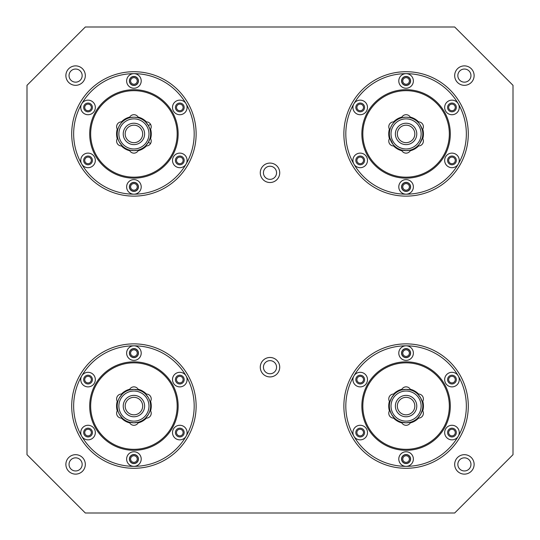 <?xml version="1.0" encoding="UTF-8"?>
<svg xmlns="http://www.w3.org/2000/svg" width="540" height="540" viewBox="0 0 540 540"><rect width="100%" height="100%" fill="white"/><g stroke="black" fill="none" stroke-linecap="round" stroke-linejoin="round"><path stroke-width="0.81" d="M85.32 464.4A9.72 9.72 0 0 1 75.6 474.12A9.72 9.72 0 0 1 65.88 464.4A9.72 9.72 0 0 1 75.6 454.68A9.72 9.72 0 0 1 85.32 464.4M69.039 464.4A6.561 6.561 0 0 1 75.6 457.839A6.561 6.561 0 0 1 82.161 464.4A6.561 6.561 0 0 1 75.6 470.961A6.561 6.561 0 0 1 69.039 464.4M448.652 432.567A3.308 3.308 0 0 1 451.96 429.26A3.308 3.308 0 0 1 455.261 432.567A3.308 3.308 0 0 1 451.96 435.875A3.308 3.308 0 0 1 448.652 432.567M356.9 432.567A3.308 3.308 0 0 1 360.2 429.26A3.308 3.308 0 0 1 363.508 432.567A3.308 3.308 0 0 1 360.2 435.875A3.308 3.308 0 0 1 356.9 432.567M402.773 353.106A3.308 3.308 0 0 1 406.08 349.799A3.308 3.308 0 0 1 409.388 353.106A3.308 3.308 0 0 1 406.08 356.413A3.308 3.308 0 0 1 402.773 353.106M402.773 459.054A3.308 3.308 0 0 1 406.08 455.746A3.308 3.308 0 0 1 409.388 459.054A3.308 3.308 0 0 1 406.08 462.362A3.308 3.308 0 0 1 402.773 459.054M356.9 379.593A3.308 3.308 0 0 1 360.2 376.286A3.308 3.308 0 0 1 363.508 379.593A3.308 3.308 0 0 1 360.2 382.901A3.308 3.308 0 0 1 356.9 379.593M448.652 379.593A3.308 3.308 0 0 1 451.96 376.286A3.308 3.308 0 0 1 455.261 379.593A3.308 3.308 0 0 1 451.96 382.901A3.308 3.308 0 0 1 448.652 379.593M84.74 379.593A3.308 3.308 0 0 1 88.04 376.286A3.308 3.308 0 0 1 91.348 379.593A3.308 3.308 0 0 1 88.04 382.901A3.308 3.308 0 0 1 84.74 379.593M130.613 459.054A3.308 3.308 0 0 1 133.92 455.746A3.308 3.308 0 0 1 137.228 459.054A3.308 3.308 0 0 1 133.92 462.362A3.308 3.308 0 0 1 130.613 459.054M130.613 353.106A3.308 3.308 0 0 1 133.92 349.799A3.308 3.308 0 0 1 137.228 353.106A3.308 3.308 0 0 1 133.92 356.413A3.308 3.308 0 0 1 130.613 353.106M176.492 432.567A3.308 3.308 0 0 1 179.8 429.26A3.308 3.308 0 0 1 183.101 432.567A3.308 3.308 0 0 1 179.8 435.875A3.308 3.308 0 0 1 176.492 432.567M84.74 432.567A3.308 3.308 0 0 1 88.04 429.26A3.308 3.308 0 0 1 91.348 432.567A3.308 3.308 0 0 1 88.04 435.875A3.308 3.308 0 0 1 84.74 432.567M176.492 379.593A3.308 3.308 0 0 1 179.8 376.286A3.308 3.308 0 0 1 183.101 379.593A3.308 3.308 0 0 1 179.8 382.901A3.308 3.308 0 0 1 176.492 379.593M448.652 160.407A3.308 3.308 0 0 1 451.96 157.1A3.308 3.308 0 0 1 455.261 160.407A3.308 3.308 0 0 1 451.96 163.715A3.308 3.308 0 0 1 448.652 160.407M402.773 186.894A3.308 3.308 0 0 1 406.08 183.587A3.308 3.308 0 0 1 409.388 186.894A3.308 3.308 0 0 1 406.08 190.201A3.308 3.308 0 0 1 402.773 186.894M402.773 80.946A3.308 3.308 0 0 1 406.08 77.639A3.308 3.308 0 0 1 409.388 80.946A3.308 3.308 0 0 1 406.08 84.254A3.308 3.308 0 0 1 402.773 80.946M356.9 107.433A3.308 3.308 0 0 1 360.2 104.126A3.308 3.308 0 0 1 363.508 107.433A3.308 3.308 0 0 1 360.2 110.741A3.308 3.308 0 0 1 356.9 107.433M356.9 160.407A3.308 3.308 0 0 1 360.2 157.1A3.308 3.308 0 0 1 363.508 160.407A3.308 3.308 0 0 1 360.2 163.715A3.308 3.308 0 0 1 356.9 160.407M448.652 107.433A3.308 3.308 0 0 1 451.96 104.126A3.308 3.308 0 0 1 455.261 107.433A3.308 3.308 0 0 1 451.96 110.741A3.308 3.308 0 0 1 448.652 107.433M84.74 160.407A3.308 3.308 0 0 1 88.04 157.1A3.308 3.308 0 0 1 91.348 160.407A3.308 3.308 0 0 1 88.04 163.715A3.308 3.308 0 0 1 84.74 160.407M176.492 107.433A3.308 3.308 0 0 1 179.8 104.126A3.308 3.308 0 0 1 183.101 107.433A3.308 3.308 0 0 1 179.8 110.741A3.308 3.308 0 0 1 176.492 107.433M130.613 186.894A3.308 3.308 0 0 1 133.92 183.587A3.308 3.308 0 0 1 137.228 186.894A3.308 3.308 0 0 1 133.92 190.201A3.308 3.308 0 0 1 130.613 186.894M84.74 107.433A3.308 3.308 0 0 1 88.04 104.126A3.308 3.308 0 0 1 91.348 107.433A3.308 3.308 0 0 1 88.04 110.741A3.308 3.308 0 0 1 84.74 107.433M130.613 80.946A3.308 3.308 0 0 1 133.92 77.639A3.308 3.308 0 0 1 137.228 80.946A3.308 3.308 0 0 1 133.92 84.254A3.308 3.308 0 0 1 130.613 80.946M176.492 160.407A3.308 3.308 0 0 1 179.8 157.1A3.308 3.308 0 0 1 183.101 160.407A3.308 3.308 0 0 1 179.8 163.715A3.308 3.308 0 0 1 176.492 160.407M260.28 172.8A9.72 9.72 0 0 1 270 163.08A9.72 9.72 0 0 1 279.72 172.8A9.72 9.72 0 0 1 270 182.52A9.72 9.72 0 0 1 260.28 172.8M260.28 367.2A9.72 9.72 0 0 1 270 357.48A9.72 9.72 0 0 1 279.72 367.2A9.72 9.72 0 0 1 270 376.92A9.72 9.72 0 0 1 260.28 367.2M65.88 75.6A9.72 9.72 0 0 1 75.6 65.88A9.72 9.72 0 0 1 85.32 75.6A9.72 9.72 0 0 1 75.6 85.32A9.72 9.72 0 0 1 65.88 75.6M454.68 464.4A9.72 9.72 0 0 1 464.4 454.68A9.72 9.72 0 0 1 474.12 464.4A9.72 9.72 0 0 1 464.4 474.12A9.72 9.72 0 0 1 454.68 464.4M454.68 75.6A9.72 9.72 0 0 1 464.4 65.88A9.72 9.72 0 0 1 474.12 75.6A9.72 9.72 0 0 1 464.4 85.32A9.72 9.72 0 0 1 454.68 75.6M276.561 172.8A6.561 6.561 0 0 1 270 179.361A6.561 6.561 0 0 1 263.439 172.8A6.561 6.561 0 0 1 270 166.239A6.561 6.561 0 0 1 276.561 172.8M276.561 367.2A6.561 6.561 0 0 1 270 373.761A6.561 6.561 0 0 1 263.439 367.2A6.561 6.561 0 0 1 270 360.639A6.561 6.561 0 0 1 276.561 367.2M82.161 75.6A6.561 6.561 0 0 1 75.6 82.161A6.561 6.561 0 0 1 69.039 75.6A6.561 6.561 0 0 1 75.6 69.039A6.561 6.561 0 0 1 82.161 75.6M470.961 464.4A6.561 6.561 0 0 1 464.4 470.961A6.561 6.561 0 0 1 457.839 464.4A6.561 6.561 0 0 1 464.4 457.839A6.561 6.561 0 0 1 470.961 464.4M470.961 75.6A6.561 6.561 0 0 1 464.4 82.161A6.561 6.561 0 0 1 457.839 75.6A6.561 6.561 0 0 1 464.4 69.039A6.561 6.561 0 0 1 470.961 75.6M454.68 513L513 454.68L513 85.32L454.68 27L85.32 27L27 85.32L27 454.68L85.32 513L454.68 513M455.746 434.754A4.374 4.374 0 0 0 454.147 428.78A4.374 4.374 0 0 0 448.166 430.38A4.374 4.374 0 0 0 449.773 436.354A4.374 4.374 0 0 0 455.746 434.754M356.413 434.754A4.374 4.374 0 0 0 362.387 436.354A4.374 4.374 0 0 0 363.994 430.38A4.374 4.374 0 0 0 358.013 428.78A4.374 4.374 0 0 0 356.413 434.754M356.413 377.406A4.374 4.374 0 0 0 358.013 383.38A4.374 4.374 0 0 0 363.994 381.78A4.374 4.374 0 0 0 362.387 375.806A4.374 4.374 0 0 0 356.413 377.406M455.746 377.406A4.374 4.374 0 0 0 449.773 375.806A4.374 4.374 0 0 0 448.166 381.78A4.374 4.374 0 0 0 454.147 383.38A4.374 4.374 0 0 0 455.746 377.406M406.08 343.872A62.208 62.208 0 0 0 343.872 406.08A62.208 62.208 0 0 0 406.08 468.288A62.208 62.208 0 0 0 468.288 406.08A62.208 62.208 0 0 0 406.08 343.872M455.605 426.256A7.29 7.29 0 0 1 458.271 436.212A7.29 7.29 0 0 1 448.315 438.878A7.29 7.29 0 0 1 445.642 428.922A7.29 7.29 0 0 1 455.605 426.256M363.845 438.878A7.29 7.29 0 0 1 353.889 436.212A60.264 60.264 0 0 0 406.08 466.344A7.29 7.29 0 0 1 398.79 459.054A7.29 7.29 0 0 1 406.08 451.764A7.29 7.29 0 0 1 413.37 459.054A7.29 7.29 0 0 1 406.08 466.344A60.264 60.264 0 0 0 458.271 375.948A60.264 60.264 0 0 0 406.08 345.816A7.29 7.29 0 0 1 413.37 353.106A7.29 7.29 0 0 1 406.08 360.396A7.29 7.29 0 0 1 398.79 353.106A7.29 7.29 0 0 1 406.08 345.816A60.264 60.264 0 0 0 353.889 375.948A7.29 7.29 0 0 1 363.845 373.282A7.29 7.29 0 0 1 366.518 383.238A7.29 7.29 0 0 1 356.555 385.904A7.29 7.29 0 0 1 353.889 375.948A60.264 60.264 0 0 0 353.889 436.212A7.29 7.29 0 0 1 356.555 426.256A7.29 7.29 0 0 1 366.518 428.922A7.29 7.29 0 0 1 363.845 438.878M448.315 373.282A7.29 7.29 0 0 1 458.271 375.948A7.29 7.29 0 0 1 455.605 385.904A7.29 7.29 0 0 1 445.642 383.238A7.29 7.29 0 0 1 448.315 373.282M361.854 406.08A44.226 44.226 0 0 0 406.08 450.306A44.226 44.226 0 0 0 450.306 406.08A44.226 44.226 0 0 0 406.08 361.854A44.226 44.226 0 0 0 361.854 406.08M362.826 406.08A43.254 43.254 0 0 0 406.08 449.334A43.254 43.254 0 0 0 449.334 406.08A43.254 43.254 0 0 0 406.08 362.826A43.254 43.254 0 0 0 362.826 406.08M406.08 463.583A4.529 4.529 0 0 1 401.551 459.054A4.529 4.529 0 0 1 406.08 454.525A4.529 4.529 0 0 1 410.609 459.054A4.529 4.529 0 0 1 406.08 463.583M401.706 459.054A4.374 4.374 0 0 0 406.08 463.428A4.374 4.374 0 0 0 410.454 459.054A4.374 4.374 0 0 0 406.08 454.68A4.374 4.374 0 0 0 401.706 459.054M406.08 348.577A4.529 4.529 0 0 1 410.609 353.106A4.529 4.529 0 0 1 406.08 357.635A4.529 4.529 0 0 1 401.551 353.106A4.529 4.529 0 0 1 406.08 348.577M410.454 353.106A4.374 4.374 0 0 0 406.08 348.732A4.374 4.374 0 0 0 401.706 353.106A4.374 4.374 0 0 0 406.08 357.48A4.374 4.374 0 0 0 410.454 353.106M401.902 389.239A17.348 17.348 0 0 0 393.586 394.045M389.408 401.281A17.348 17.348 0 0 0 389.408 410.879M410.258 422.921A17.348 17.348 0 0 0 418.574 418.115M422.752 410.879A17.348 17.348 0 0 0 422.752 401.281M410.623 389.988L406.08 389.36A16.72 16.72 0 0 0 389.36 406.08A16.72 16.72 0 0 0 406.08 422.8A16.72 16.72 0 0 0 422.8 406.08A16.72 16.72 0 0 0 406.08 389.36L401.537 389.988L406.08 389.36A16.72 16.72 0 0 0 389.36 406.08A16.72 16.72 0 0 0 406.08 422.8L410.623 422.172L406.08 422.8A16.72 16.72 0 0 0 422.8 406.08A16.72 16.72 0 0 0 406.08 389.36L410.623 389.988A4.86 4.86 0 0 0 401.537 389.988M389.873 401.969L391.601 397.724L394.416 394.106L391.601 397.724L389.873 401.969A4.86 4.86 0 0 1 394.416 394.106M422.287 410.191L420.559 414.437L417.744 418.055L420.559 414.437L422.287 410.191A4.86 4.86 0 0 1 417.744 418.055M393.647 418.115A4.86 4.86 0 0 0 394.416 418.055L391.601 414.437L389.873 410.191A4.86 4.86 0 0 0 393.647 418.115M401.537 422.172L406.08 422.8L401.537 422.172A4.86 4.86 0 0 0 410.623 422.172M418.514 394.045A4.86 4.86 0 0 0 417.744 394.106L420.559 397.724L422.287 401.969A4.86 4.86 0 0 0 418.514 394.045M406.08 416.772A10.692 10.692 0 0 0 416.772 406.08A10.692 10.692 0 0 0 406.08 395.388A10.692 10.692 0 0 0 395.388 406.08A10.692 10.692 0 0 0 406.08 416.772A10.692 10.692 0 0 0 416.772 406.08M422.287 401.969L420.559 397.724L417.744 394.106M389.873 410.191L391.601 414.437L394.416 418.055M393.586 418.115A17.348 17.348 0 0 0 401.902 422.921M418.574 394.045A17.348 17.348 0 0 0 410.258 389.239M455.746 162.594A4.374 4.374 0 0 0 454.147 156.62A4.374 4.374 0 0 0 448.166 158.22A4.374 4.374 0 0 0 449.773 164.194A4.374 4.374 0 0 0 455.746 162.594M356.413 162.594A4.374 4.374 0 0 0 362.387 164.194A4.374 4.374 0 0 0 363.994 158.22A4.374 4.374 0 0 0 358.013 156.62A4.374 4.374 0 0 0 356.413 162.594M356.413 105.246A4.374 4.374 0 0 0 358.013 111.22A4.374 4.374 0 0 0 363.994 109.62A4.374 4.374 0 0 0 362.387 103.646A4.374 4.374 0 0 0 356.413 105.246M455.746 105.246A4.374 4.374 0 0 0 449.773 103.646A4.374 4.374 0 0 0 448.166 109.62A4.374 4.374 0 0 0 454.147 111.22A4.374 4.374 0 0 0 455.746 105.246M406.08 71.712A62.208 62.208 0 0 0 343.872 133.92A62.208 62.208 0 0 0 406.08 196.128A62.208 62.208 0 0 0 468.288 133.92A62.208 62.208 0 0 0 406.08 71.712M455.605 154.096A7.29 7.29 0 0 1 458.271 164.052A7.29 7.29 0 0 1 448.315 166.718A7.29 7.29 0 0 1 445.642 156.762A7.29 7.29 0 0 1 455.605 154.096M363.845 166.718A7.29 7.29 0 0 1 353.889 164.052A60.264 60.264 0 0 0 406.08 194.184A7.29 7.29 0 0 1 398.79 186.894A7.29 7.29 0 0 1 406.08 179.604A7.29 7.29 0 0 1 413.37 186.894A7.29 7.29 0 0 1 406.08 194.184A60.264 60.264 0 0 0 458.271 103.788A60.264 60.264 0 0 0 406.08 73.656A7.29 7.29 0 0 1 413.37 80.946A7.29 7.29 0 0 1 406.08 88.236A7.29 7.29 0 0 1 398.79 80.946A7.29 7.29 0 0 1 406.08 73.656A60.264 60.264 0 0 0 353.889 103.788A7.29 7.29 0 0 1 363.845 101.122A7.29 7.29 0 0 1 366.518 111.078A7.29 7.29 0 0 1 356.555 113.744A7.29 7.29 0 0 1 353.889 103.788A60.264 60.264 0 0 0 353.889 164.052A7.29 7.29 0 0 1 356.555 154.096A7.29 7.29 0 0 1 366.518 156.762A7.29 7.29 0 0 1 363.845 166.718M448.315 101.122A7.29 7.29 0 0 1 458.271 103.788A7.29 7.29 0 0 1 455.605 113.744A7.29 7.29 0 0 1 445.642 111.078A7.29 7.29 0 0 1 448.315 101.122M361.854 133.92A44.226 44.226 0 0 0 406.08 178.146A44.226 44.226 0 0 0 450.306 133.92A44.226 44.226 0 0 0 406.08 89.694A44.226 44.226 0 0 0 361.854 133.92M362.826 133.92A43.254 43.254 0 0 0 406.08 177.174A43.254 43.254 0 0 0 449.334 133.92A43.254 43.254 0 0 0 406.08 90.666A43.254 43.254 0 0 0 362.826 133.92M406.08 191.423A4.529 4.529 0 0 1 401.551 186.894A4.529 4.529 0 0 1 406.08 182.365A4.529 4.529 0 0 1 410.609 186.894A4.529 4.529 0 0 1 406.08 191.423M401.706 186.894A4.374 4.374 0 0 0 406.08 191.268A4.374 4.374 0 0 0 410.454 186.894A4.374 4.374 0 0 0 406.08 182.52A4.374 4.374 0 0 0 401.706 186.894M406.08 76.417A4.529 4.529 0 0 1 410.609 80.946A4.529 4.529 0 0 1 406.08 85.475A4.529 4.529 0 0 1 401.551 80.946A4.529 4.529 0 0 1 406.08 76.417M410.454 80.946A4.374 4.374 0 0 0 406.08 76.572A4.374 4.374 0 0 0 401.706 80.946A4.374 4.374 0 0 0 406.08 85.32A4.374 4.374 0 0 0 410.454 80.946M401.902 117.079A17.348 17.348 0 0 0 393.586 121.885M389.408 129.121A17.348 17.348 0 0 0 389.408 138.719M410.258 150.761A17.348 17.348 0 0 0 418.574 145.955M422.752 138.719A17.348 17.348 0 0 0 422.752 129.121M406.08 117.2A16.72 16.72 0 0 0 389.36 133.92A16.72 16.72 0 0 0 406.08 150.64A16.72 16.72 0 0 0 422.8 133.92A16.72 16.72 0 0 0 406.08 117.2A16.72 16.72 0 0 0 389.36 133.92A16.72 16.72 0 0 0 406.08 150.64L409.536 150.275L406.08 150.64A16.72 16.72 0 0 0 422.8 133.92A16.72 16.72 0 0 0 406.08 117.2M405.486 117.214L402.624 117.565L405.486 117.214M389.873 129.809L390.359 128.23L389.873 129.809A4.86 4.86 0 0 1 394.416 121.946L393.289 123.154M390.791 127.163L391.912 125.05L390.791 127.163M393.957 122.405L394.416 121.946M409.988 150.174L410.623 150.012L409.988 150.174M422.287 138.031L419.918 143.303L422.287 138.031A4.86 4.86 0 0 1 417.744 145.894L418.871 144.686L417.744 145.894M419.249 144.214L419.58 143.782M389.873 138.031L392.911 144.214L389.873 138.031A4.86 4.86 0 0 0 394.416 145.894L393.289 144.686L394.416 145.894M402.172 150.174L401.537 150.012A4.86 4.86 0 0 0 410.623 150.012M401.537 150.012L406.08 150.64L402.624 150.275M410.346 117.754L410.623 117.828A4.86 4.86 0 0 0 401.537 117.828M406.674 117.214L409.536 117.565L406.674 117.214M422.111 129.181L422.287 129.809A4.86 4.86 0 0 0 417.744 121.946L418.871 123.154L417.744 121.946M419.249 123.626L419.918 124.538L419.249 123.626M422.287 129.809L420.248 125.05L421.801 128.23M406.08 144.612A10.692 10.692 0 0 0 416.772 133.92A10.692 10.692 0 0 0 406.08 123.228A10.692 10.692 0 0 0 395.388 133.92A10.692 10.692 0 0 0 406.08 144.612A10.692 10.692 0 0 0 416.772 133.92M410.623 117.828L410.272 117.733M393.586 145.955A17.348 17.348 0 0 0 401.902 150.761M418.574 121.885A17.348 17.348 0 0 0 410.258 117.079M183.587 162.594A4.374 4.374 0 0 0 181.987 156.62A4.374 4.374 0 0 0 176.006 158.22A4.374 4.374 0 0 0 177.613 164.194A4.374 4.374 0 0 0 183.587 162.594M84.254 162.594A4.374 4.374 0 0 0 90.227 164.194A4.374 4.374 0 0 0 91.834 158.22A4.374 4.374 0 0 0 85.853 156.62A4.374 4.374 0 0 0 84.254 162.594M84.254 105.246A4.374 4.374 0 0 0 85.853 111.22A4.374 4.374 0 0 0 91.834 109.62A4.374 4.374 0 0 0 90.227 103.646A4.374 4.374 0 0 0 84.254 105.246M183.587 105.246A4.374 4.374 0 0 0 177.613 103.646A4.374 4.374 0 0 0 176.006 109.62A4.374 4.374 0 0 0 181.987 111.22A4.374 4.374 0 0 0 183.587 105.246M133.92 71.712A62.208 62.208 0 0 0 71.712 133.92A62.208 62.208 0 0 0 133.92 196.128A62.208 62.208 0 0 0 196.128 133.92A62.208 62.208 0 0 0 133.92 71.712M183.445 154.096A7.29 7.29 0 0 1 186.111 164.052A7.29 7.29 0 0 1 176.155 166.718A7.29 7.29 0 0 1 173.482 156.762A7.29 7.29 0 0 1 183.445 154.096M91.685 166.718A7.29 7.29 0 0 1 81.729 164.052A60.264 60.264 0 0 0 133.92 194.184A7.29 7.29 0 0 1 126.63 186.894A7.29 7.29 0 0 1 133.92 179.604A7.29 7.29 0 0 1 141.21 186.894A7.29 7.29 0 0 1 133.92 194.184A60.264 60.264 0 0 0 186.111 103.788A60.264 60.264 0 0 0 133.92 73.656A7.29 7.29 0 0 1 141.21 80.946A7.29 7.29 0 0 1 133.92 88.236A7.29 7.29 0 0 1 126.63 80.946A7.29 7.29 0 0 1 133.92 73.656A60.264 60.264 0 0 0 81.729 103.788A7.29 7.29 0 0 1 91.685 101.122A7.29 7.29 0 0 1 94.358 111.078A7.29 7.29 0 0 1 84.395 113.744A7.29 7.29 0 0 1 81.729 103.788A60.264 60.264 0 0 0 81.729 164.052A7.29 7.29 0 0 1 84.395 154.096A7.29 7.29 0 0 1 94.358 156.762A7.29 7.29 0 0 1 91.685 166.718M176.155 101.122A7.29 7.29 0 0 1 186.111 103.788A7.29 7.29 0 0 1 183.445 113.744A7.29 7.29 0 0 1 173.482 111.078A7.29 7.29 0 0 1 176.155 101.122M89.694 133.92A44.226 44.226 0 0 0 133.92 178.146A44.226 44.226 0 0 0 178.146 133.92A44.226 44.226 0 0 0 133.92 89.694A44.226 44.226 0 0 0 89.694 133.92M90.666 133.92A43.254 43.254 0 0 0 133.92 177.174A43.254 43.254 0 0 0 177.174 133.92A43.254 43.254 0 0 0 133.92 90.666A43.254 43.254 0 0 0 90.666 133.92M133.92 191.423A4.529 4.529 0 0 1 129.391 186.894A4.529 4.529 0 0 1 133.92 182.365A4.529 4.529 0 0 1 138.449 186.894A4.529 4.529 0 0 1 133.92 191.423M129.546 186.894A4.374 4.374 0 0 0 133.92 191.268A4.374 4.374 0 0 0 138.294 186.894A4.374 4.374 0 0 0 133.92 182.52A4.374 4.374 0 0 0 129.546 186.894M133.92 76.417A4.529 4.529 0 0 1 138.449 80.946A4.529 4.529 0 0 1 133.92 85.475A4.529 4.529 0 0 1 129.391 80.946A4.529 4.529 0 0 1 133.92 76.417M138.294 80.946A4.374 4.374 0 0 0 133.92 76.572A4.374 4.374 0 0 0 129.546 80.946A4.374 4.374 0 0 0 133.92 85.32A4.374 4.374 0 0 0 138.294 80.946M129.742 117.079A17.348 17.348 0 0 0 121.426 121.885M117.248 129.121A17.348 17.348 0 0 0 117.248 138.719M138.098 150.761A17.348 17.348 0 0 0 146.414 145.955M150.593 138.719A17.348 17.348 0 0 0 150.593 129.121M133.92 117.2A16.72 16.72 0 0 0 117.2 133.92A16.72 16.72 0 0 0 133.92 150.64A16.72 16.72 0 0 0 150.64 133.92A16.72 16.72 0 0 0 133.92 117.2A16.72 16.72 0 0 0 117.2 133.92A16.72 16.72 0 0 0 133.92 150.64L137.376 150.275L133.92 150.64A16.72 16.72 0 0 0 150.64 133.92A16.72 16.72 0 0 0 133.92 117.2M133.326 117.214L130.464 117.565L133.326 117.214M117.788 129.532L117.889 129.181M118.024 128.736L118.415 127.663L118.024 128.736M119.151 126.083L120.42 124.058M119.752 125.05L120.751 123.626M121.797 122.405L122.256 121.946L121.797 122.405M137.828 150.174L138.463 150.012L137.828 150.174M150.127 138.031L148.399 142.276L145.584 145.894L148.399 142.276L150.127 138.031A4.86 4.86 0 0 1 150.559 143.525L148.399 142.276M122.256 121.946A4.86 4.86 0 0 0 117.713 129.809M117.713 138.031L117.889 138.659L117.713 138.031A4.86 4.86 0 0 0 122.256 145.894L119.441 142.276L122.256 145.894M119.151 141.757L119.441 142.276M129.377 150.012L130.012 150.174L129.377 150.012A4.86 4.86 0 0 0 138.463 150.012M133.92 150.64L130.464 150.275L133.92 150.64M138.186 117.754L138.463 117.828A4.86 4.86 0 0 0 129.377 117.828M134.514 117.214L137.376 117.565L134.514 117.214M145.584 145.894A4.86 4.86 0 0 0 150.559 143.525M150.127 129.809L149.951 129.181L150.127 129.809A4.86 4.86 0 0 0 145.584 121.946L148.399 125.564L145.584 121.946M148.689 126.083L149.816 128.736L148.399 125.564L150.559 124.315M133.92 144.612A10.692 10.692 0 0 0 144.612 133.92A10.692 10.692 0 0 0 133.92 123.228A10.692 10.692 0 0 0 123.228 133.92A10.692 10.692 0 0 0 133.92 144.612A10.692 10.692 0 0 0 144.612 133.92M138.463 117.828L138.112 117.733M121.426 145.955A17.348 17.348 0 0 0 129.742 150.761M146.414 121.885A17.348 17.348 0 0 0 138.098 117.079M183.587 434.754A4.374 4.374 0 0 0 181.987 428.78A4.374 4.374 0 0 0 176.006 430.38A4.374 4.374 0 0 0 177.613 436.354A4.374 4.374 0 0 0 183.587 434.754M84.254 434.754A4.374 4.374 0 0 0 90.227 436.354A4.374 4.374 0 0 0 91.834 430.38A4.374 4.374 0 0 0 85.853 428.78A4.374 4.374 0 0 0 84.254 434.754M84.254 377.406A4.374 4.374 0 0 0 85.853 383.38A4.374 4.374 0 0 0 91.834 381.78A4.374 4.374 0 0 0 90.227 375.806A4.374 4.374 0 0 0 84.254 377.406M183.587 377.406A4.374 4.374 0 0 0 177.613 375.806A4.374 4.374 0 0 0 176.006 381.78A4.374 4.374 0 0 0 181.987 383.38A4.374 4.374 0 0 0 183.587 377.406M133.92 343.872A62.208 62.208 0 0 0 71.712 406.08A62.208 62.208 0 0 0 133.92 468.288A62.208 62.208 0 0 0 196.128 406.08A62.208 62.208 0 0 0 133.92 343.872M183.445 426.256A7.29 7.29 0 0 1 186.111 436.212A7.29 7.29 0 0 1 176.155 438.878A7.29 7.29 0 0 1 173.482 428.922A7.29 7.29 0 0 1 183.445 426.256M91.685 438.878A7.29 7.29 0 0 1 81.729 436.212A60.264 60.264 0 0 0 133.92 466.344A7.29 7.29 0 0 1 126.63 459.054A7.29 7.29 0 0 1 133.92 451.764A7.29 7.29 0 0 1 141.21 459.054A7.29 7.29 0 0 1 133.92 466.344A60.264 60.264 0 0 0 186.111 375.948A60.264 60.264 0 0 0 133.92 345.816A7.29 7.29 0 0 1 141.21 353.106A7.29 7.29 0 0 1 133.92 360.396A7.29 7.29 0 0 1 126.63 353.106A7.29 7.29 0 0 1 133.92 345.816A60.264 60.264 0 0 0 81.729 375.948A7.29 7.29 0 0 1 91.685 373.282A7.29 7.29 0 0 1 94.358 383.238A7.29 7.29 0 0 1 84.395 385.904A7.29 7.29 0 0 1 81.729 375.948A60.264 60.264 0 0 0 81.729 436.212A7.29 7.29 0 0 1 84.395 426.256A7.29 7.29 0 0 1 94.358 428.922A7.29 7.29 0 0 1 91.685 438.878M176.155 373.282A7.29 7.29 0 0 1 186.111 375.948A7.29 7.29 0 0 1 183.445 385.904A7.29 7.29 0 0 1 173.482 383.238A7.29 7.29 0 0 1 176.155 373.282M89.694 406.08A44.226 44.226 0 0 0 133.92 450.306A44.226 44.226 0 0 0 178.146 406.08A44.226 44.226 0 0 0 133.92 361.854A44.226 44.226 0 0 0 89.694 406.08M90.666 406.08A43.254 43.254 0 0 0 133.92 449.334A43.254 43.254 0 0 0 177.174 406.08A43.254 43.254 0 0 0 133.92 362.826A43.254 43.254 0 0 0 90.666 406.08M133.92 463.583A4.529 4.529 0 0 1 129.391 459.054A4.529 4.529 0 0 1 133.92 454.525A4.529 4.529 0 0 1 138.449 459.054A4.529 4.529 0 0 1 133.92 463.583M129.546 459.054A4.374 4.374 0 0 0 133.92 463.428A4.374 4.374 0 0 0 138.294 459.054A4.374 4.374 0 0 0 133.92 454.68A4.374 4.374 0 0 0 129.546 459.054M133.92 348.577A4.529 4.529 0 0 1 138.449 353.106A4.529 4.529 0 0 1 133.92 357.635A4.529 4.529 0 0 1 129.391 353.106A4.529 4.529 0 0 1 133.92 348.577M138.294 353.106A4.374 4.374 0 0 0 133.92 348.732A4.374 4.374 0 0 0 129.546 353.106A4.374 4.374 0 0 0 133.92 357.48A4.374 4.374 0 0 0 138.294 353.106M129.742 389.239A17.348 17.348 0 0 0 121.426 394.045M117.248 401.281A17.348 17.348 0 0 0 117.248 410.879M138.098 422.921A17.348 17.348 0 0 0 146.414 418.115M150.593 410.879A17.348 17.348 0 0 0 150.593 401.281M138.463 389.988L133.92 389.36A16.72 16.72 0 0 0 117.2 406.08A16.72 16.72 0 0 0 133.92 422.8A16.72 16.72 0 0 0 150.64 406.08A16.72 16.72 0 0 0 133.92 389.36L129.377 389.988L133.92 389.36A16.72 16.72 0 0 0 117.2 406.08A16.72 16.72 0 0 0 133.92 422.8L138.463 422.172L133.92 422.8A16.72 16.72 0 0 0 150.64 406.08A16.72 16.72 0 0 0 133.92 389.36L138.463 389.988A4.86 4.86 0 0 0 129.377 389.988M117.713 401.969L117.889 401.342L117.713 401.969A4.86 4.86 0 0 1 122.256 394.106L119.441 397.724L122.256 394.106M119.151 398.243L119.441 397.724M150.127 410.191L149.951 410.819L150.127 410.191A4.86 4.86 0 0 1 145.584 418.055L148.399 414.437L145.584 418.055M149.816 411.264L148.399 414.437L149.816 411.264M117.713 410.191L117.889 410.819L117.713 410.191A4.86 4.86 0 0 0 122.256 418.055L119.441 414.437L122.256 418.055M119.151 413.917L119.441 414.437M129.377 422.172L133.92 422.8L129.377 422.172A4.86 4.86 0 0 0 138.463 422.172M150.127 401.969L149.951 401.342L150.127 401.969A4.86 4.86 0 0 0 145.584 394.106L148.399 397.724L149.816 400.896L148.399 397.724L145.584 394.106M133.92 416.772A10.692 10.692 0 0 0 144.612 406.08A10.692 10.692 0 0 0 133.92 395.388A10.692 10.692 0 0 0 123.228 406.08A10.692 10.692 0 0 0 133.92 416.772A10.692 10.692 0 0 0 144.612 406.08M121.426 418.115A17.348 17.348 0 0 0 129.742 422.921M146.414 394.045A17.348 17.348 0 0 0 138.098 389.239M391.027 406.08A15.053 15.053 0 0 0 406.08 421.132A15.053 15.053 0 0 0 421.132 406.08A15.053 15.053 0 0 0 406.08 391.027A15.053 15.053 0 0 0 391.027 406.08M406.08 395.388A10.692 10.692 0 0 0 395.388 406.08M406.08 397.332A8.748 8.748 0 0 0 397.332 406.08A8.748 8.748 0 0 0 406.08 414.828A8.748 8.748 0 0 0 414.828 406.08A8.748 8.748 0 0 0 406.08 397.332M391.027 133.92A15.053 15.053 0 0 0 406.08 148.972A15.053 15.053 0 0 0 421.132 133.92A15.053 15.053 0 0 0 406.08 118.868A15.053 15.053 0 0 0 391.027 133.92M406.08 123.228A10.692 10.692 0 0 0 395.388 133.92M406.08 125.172A8.748 8.748 0 0 0 397.332 133.92A8.748 8.748 0 0 0 406.08 142.668A8.748 8.748 0 0 0 414.828 133.92A8.748 8.748 0 0 0 406.08 125.172M118.868 133.92A15.053 15.053 0 0 0 133.92 148.972A15.053 15.053 0 0 0 148.972 133.92A15.053 15.053 0 0 0 133.92 118.868A15.053 15.053 0 0 0 118.868 133.92M133.92 123.228A10.692 10.692 0 0 0 123.228 133.92M133.92 125.172A8.748 8.748 0 0 0 125.172 133.92A8.748 8.748 0 0 0 133.92 142.668A8.748 8.748 0 0 0 142.668 133.92A8.748 8.748 0 0 0 133.92 125.172M118.868 406.08A15.053 15.053 0 0 0 133.92 421.132A15.053 15.053 0 0 0 148.972 406.08A15.053 15.053 0 0 0 133.92 391.027A15.053 15.053 0 0 0 118.868 406.08M133.92 395.388A10.692 10.692 0 0 0 123.228 406.08M133.92 397.332A8.748 8.748 0 0 0 125.172 406.08A8.748 8.748 0 0 0 133.92 414.828A8.748 8.748 0 0 0 142.668 406.08A8.748 8.748 0 0 0 133.92 397.332"/></g></svg>
